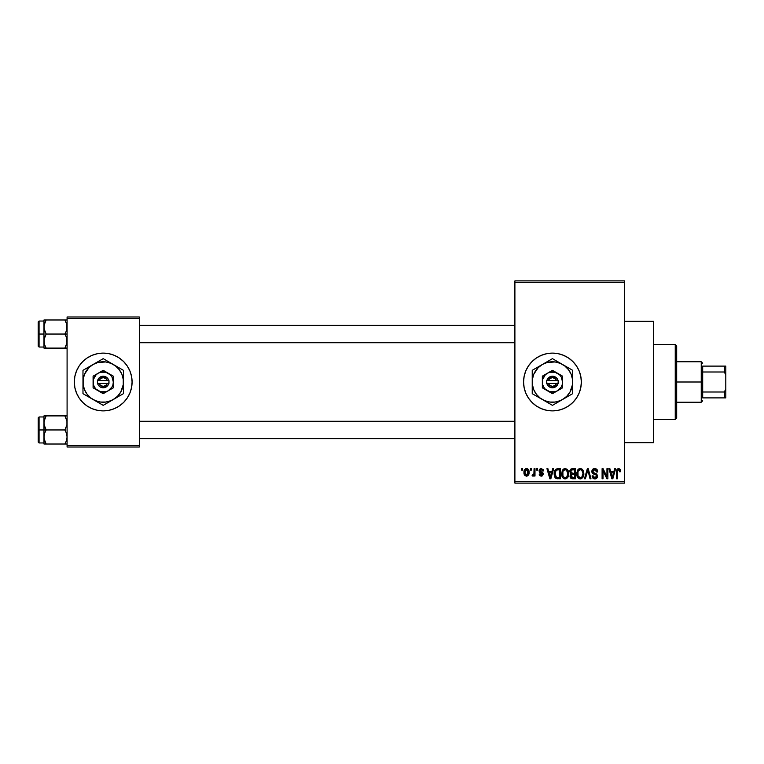 <?xml version="1.0" encoding="UTF-8"?>
<svg xmlns="http://www.w3.org/2000/svg" width="764" height="764" viewBox="0 0 764 764"><rect width="100%" height="100%" fill="white"/><g stroke="black" fill="none" stroke-linecap="round" stroke-linejoin="round"><path stroke-width="1.15" d="M552.439 353.111A28.889 28.889 0 0 0 546.833 353.665L552.458 353.111L558.092 353.665L563.507 355.308L568.502 357.982L572.885 361.573L576.476 365.946L579.15 370.941L580.793 376.365L581.347 382L580.793 387.634L579.15 393.059L576.476 398.054L572.885 402.427L568.502 406.018L563.507 408.692L558.092 410.335L552.458 410.889A28.889 28.889 0 0 1 523.569 382A28.889 28.889 0 0 1 552.458 353.111A28.889 28.889 0 0 1 581.347 382A28.889 28.889 0 0 1 552.458 410.889L546.823 410.335A28.889 28.889 0 0 0 552.439 410.889M546.804 353.665A28.889 28.889 0 0 0 541.418 355.298M541.38 355.317A28.889 28.889 0 0 0 536.414 357.972L541.399 355.308L546.823 353.665M536.395 357.991A28.889 28.889 0 0 0 536.395 406.009M536.414 406.028A28.889 28.889 0 0 0 541.38 408.683L536.404 406.018L532.03 402.427L528.43 398.054L525.766 393.059L524.123 387.634L523.569 382L524.123 376.365L525.766 370.941L528.43 365.946L532.03 361.573L536.404 357.982M541.418 408.702A28.889 28.889 0 0 0 546.804 410.335M624.685 442.671L653.573 442.671L653.573 321.329L624.685 321.329L653.573 321.329L653.573 442.671L624.685 442.671M103.188 353.111A28.889 28.889 0 0 0 76.515 370.932L79.179 365.946L82.779 361.573L87.153 357.982L92.148 355.308L97.572 353.665L103.207 353.111L108.841 353.665L114.256 355.308L119.251 357.982L123.634 361.573L127.225 365.946L129.899 370.941L131.542 376.365L132.096 382L131.542 387.634L129.899 393.059L127.225 398.054L123.634 402.427L119.251 406.018L114.256 408.692L108.841 410.335L103.207 410.889A28.889 28.889 0 0 1 74.318 382A28.889 28.889 0 0 1 103.207 353.111A28.889 28.889 0 0 1 132.096 382A28.889 28.889 0 0 1 103.207 410.889L97.572 410.335L92.148 408.692A28.889 28.889 0 0 0 103.188 410.889M76.505 370.951A28.889 28.889 0 0 0 76.505 393.049M82.779 402.427A28.889 28.889 0 0 0 92.148 408.692L87.153 406.018L82.779 402.427L79.179 398.054L76.515 393.059L74.872 387.634L74.318 382L74.872 376.365L76.515 370.941L79.179 365.946M514.898 282.327L514.898 481.673L624.685 481.673L624.685 282.327L514.898 282.327L514.898 280.885L624.685 280.885L624.685 282.327L624.685 280.885L514.898 280.885L514.898 483.115L624.685 483.115L624.685 282.327L514.898 282.327M530.397 470.118L530.397 468.676L531.314 468.676L531.314 470.118L530.397 470.118L531.314 470.118L531.314 468.676L530.397 468.676L531.314 468.676L531.314 470.118L530.397 470.118L530.397 468.676L530.397 470.118M533.988 475.065L532.976 476.153L532.097 475.762L532.365 474.711L533.902 473.986L534.074 468.676L534.991 468.676L534.991 476.029L534.074 476.029L534.074 474.855L533.196 476.125L532.097 475.762L532.365 474.711L533.759 474.358L534.074 472.486L533.902 473.986L532.365 474.711L532.097 475.762L532.976 476.153L534.074 474.855L534.074 476.029L534.991 476.029L534.991 468.676L534.074 468.676L534.991 468.676L534.991 476.029L534.074 476.029M536.7 470.118L536.7 468.676L537.617 468.676L537.617 470.118L536.7 470.118L537.617 470.118L537.617 468.676L536.7 468.676L537.617 468.676L537.617 470.118L536.7 470.118L536.7 468.676L536.7 470.118M539.059 470.92L540.387 468.695L543.032 469.411L543.529 470.901L542.602 471.035L541.218 469.593L539.976 470.729L543.233 473.202L542.516 475.848L540.902 476.125L539.537 475.256L539.193 474.052L540.11 473.928L541.284 475.103L542.459 474.033L539.594 472.486L539.059 470.92L542.478 474.215L541.284 475.103L540.11 473.928L539.193 474.052L541.323 476.153L543.395 474.062L539.976 470.729L541.218 469.593L542.602 471.035L543.529 470.901L541.284 468.542L539.059 470.92M552.678 468.676L551.875 471.694L552.678 468.676L553.633 468.676L550.844 478.78L549.87 478.78L546.938 468.676L547.903 468.676L548.695 471.694L551.875 471.694L548.695 471.694L547.903 468.676L546.938 468.676L549.87 478.78L550.844 478.78L553.633 468.676L552.678 468.676L553.633 468.676L550.844 478.78L549.87 478.78L546.938 468.676L547.903 468.676M565.198 468.542L567.346 469.488L568.531 471.799L568.588 475.37L567.795 477.433L566.42 478.646L564.749 478.885L563.011 477.949L561.998 476.182L562.123 470.93L563.345 469.192L565.198 468.542L562.562 470.089L561.645 473.718C561.492 476.526 562.667 478.254 565.188 478.913C567.757 478.235 568.941 476.459 568.741 473.594L567.833 470.127L565.398 468.552M579.523 468.638L581.824 468.972L583.352 470.93L583.83 474.043L583.133 477.061L581.528 478.646L579.857 478.885L578.109 477.949L577.097 476.182L577.231 470.93L578.453 469.192L580.296 468.542L577.66 470.089L576.753 473.718C576.591 476.526 577.775 478.254 580.287 478.913C582.856 478.235 584.04 476.459 583.839 473.594L583.085 470.385M619.041 468.58L620.225 469.526L620.607 471.694L619.69 471.827L618.907 469.774L617.646 470.328L617.455 478.78L616.538 478.78L616.701 470.242L617.341 469.02L618.62 468.542C617.006 468.953 616.309 470.08 616.538 471.923L616.538 478.78L617.455 478.78L617.589 470.49L618.582 469.726L619.69 471.827L620.607 471.694L620.062 469.258L618.62 468.542L620.062 469.258M546.823 410.335L541.399 408.692M614.657 468.676L613.864 471.694L614.657 468.676L615.622 468.676L612.823 478.78L611.859 478.78L608.927 468.676L609.882 468.676L610.684 471.694L613.864 471.694L610.684 471.694L609.882 468.676L608.927 468.676L611.859 478.78L612.823 478.78L615.622 468.676L614.657 468.676L615.622 468.676L612.823 478.78L611.859 478.78L608.927 468.676L609.882 468.676M606.95 468.676L606.95 476.765L606.95 468.676L607.877 468.676L607.877 478.78L606.893 478.78L603.016 470.681L603.016 478.78L602.099 478.78L602.099 468.676L603.082 468.676L606.95 476.765L603.082 468.676L602.099 468.676L602.099 478.78L603.016 478.78L603.016 470.681L606.893 478.78L607.877 478.78L607.877 468.676L606.95 468.676L607.877 468.676L607.877 478.78L606.893 478.78M594.717 468.542C592.912 468.666 591.957 469.64 591.852 471.474L592.635 469.354L595.041 468.552L596.99 469.554L597.763 471.951L596.846 472.085L596.245 470.414L595.08 469.764L593.59 469.956L592.797 471.101L593.198 472.572L596.455 473.957L597.343 475.151L597.343 477.204L596.407 478.484L594.593 478.904L592.835 478.035L592.119 475.896L593.036 475.762L593.647 477.338L595.022 477.729L596.226 477.185L596.569 475.838L595.977 474.826L592.635 473.47L591.852 471.474L593.246 473.881L596.292 475.084L596.579 476.106L594.85 477.729L593.036 475.762L592.119 475.896C592.176 477.729 593.093 478.741 594.879 478.913C596.56 478.78 597.429 477.853 597.496 476.144L592.769 471.455L594.631 469.726L596.846 472.085L597.763 471.951C597.715 469.898 596.703 468.752 594.717 468.542L595.041 468.552M587.659 470.653L585.415 478.78L584.45 478.78L587.344 468.676L588.242 468.676L590.964 478.78L590.018 478.78L587.85 469.85L585.415 478.78L584.45 478.78L585.415 478.78L587.85 469.85L590.018 478.78L590.964 478.78L588.242 468.676L587.344 468.676L588.242 468.676L590.964 478.78L590.018 478.78L588.022 470.653M572.589 468.676C570.737 468.752 569.81 469.745 569.791 471.646L571.166 468.924L575.435 468.676L575.435 478.78L570.727 478.111L570.068 475.934L571.042 474.119L569.791 471.646L571.042 474.119L570.049 476.239C570.135 477.872 570.975 478.722 572.58 478.78L575.435 478.78L575.435 468.676L572.589 468.676L575.435 468.676L575.435 478.78L572.58 478.78M554.865 470.309L557.644 468.676C555.084 469.201 553.919 470.911 554.167 473.785L555.6 469.316L560.337 468.676L560.337 478.78L555.695 478.254L554.167 474.129L556.307 478.598L560.337 478.78L560.337 468.676L557.644 468.676L560.337 468.676L560.337 478.78M524.839 475.38L523.961 472.429L524.801 469.344L527.15 468.628L528.822 470.452L528.803 474.339L527.15 476.067L524.849 475.389L523.961 472.429C523.827 474.463 524.677 475.705 526.52 476.153C528.382 475.695 529.242 474.425 529.08 472.353C529.232 470.28 528.382 469.01 526.52 468.542L526.683 468.552M521.726 470.118L521.726 468.676L522.643 468.676L522.643 470.118L521.726 470.118L522.643 470.118L522.643 468.676L521.726 468.676L522.643 468.676L522.643 470.118L521.726 470.118L521.726 468.676L521.726 470.118M67.089 316.993L139.315 316.993L139.315 318.445L67.089 318.445L67.089 445.555L139.315 445.555L139.315 316.993L67.089 316.993L67.089 318.445L67.089 316.993M67.089 447.007L139.315 447.007L139.315 318.445L67.089 318.445L67.089 447.007L67.089 445.555L139.315 445.555L139.315 447.007L67.089 447.007M103.216 410.889A28.889 28.889 0 0 0 129.89 393.068L127.225 398.054M129.899 393.049A28.889 28.889 0 0 0 129.899 370.951M123.634 361.573A28.889 28.889 0 0 0 103.216 353.111M129.899 370.941L127.225 365.946M76.515 393.059L79.179 398.054M514.898 483.115L514.898 481.673L624.685 481.673L624.685 483.115L514.898 483.115M552.467 410.889A28.889 28.889 0 0 0 558.073 410.335M558.112 410.335A28.889 28.889 0 0 0 563.498 408.702M563.526 408.683A28.889 28.889 0 0 0 563.526 355.317M563.498 355.298A28.889 28.889 0 0 0 558.112 353.665M558.073 353.665A28.889 28.889 0 0 0 552.467 353.111M576.476 398.054L579.15 393.059M579.15 370.941L576.476 365.946M620.607 471.694L619.68 471.493M618.659 469.726L617.589 470.49L617.455 471.837L617.589 470.49L618.582 469.726L617.589 470.49M617.455 478.78L616.538 478.78L616.548 471.636M616.558 471.359L617.331 469.02M616.863 469.707L616.701 470.242M612.699 475.819L613.549 472.878L610.99 472.878L611.897 476.173L610.99 472.878L613.549 472.878L612.27 477.729L611.754 475.657L612.27 477.729L612.566 476.287M603.016 478.78L602.099 478.78L602.099 468.676L603.082 468.676M596.913 469.459L597.763 471.951L596.846 472.085L596.245 470.414M595.089 469.764L594.287 469.745M592.893 470.748L592.769 471.455M594.726 473.26L593.523 472.811M597.496 476.144L597.123 477.691M595.146 478.904L594.039 478.799M593.762 478.713L593.256 478.426M592.291 477.032L592.167 476.469M592.129 476.182L593.074 476.134M593.112 476.306L593.647 477.338M594.144 477.624L595.185 477.71M596.569 476.344L596.292 475.084L594.239 474.234M596.579 476.106L596.292 475.084L594.354 474.272M592.186 472.897L591.928 472.219M592.635 469.354L593.513 468.752M593.58 468.724L594.43 468.552M595.414 478.875L595.93 478.732M594.86 469.736L595.519 469.898M587.344 468.676L584.45 478.78L587.344 468.676M583.324 470.853L583.639 471.799M583.811 474.492L583.696 475.332M580.516 478.904L581.528 478.646M579.016 478.627L578.377 478.197M577.498 477.099L576.839 475.027M576.791 472.782L576.858 472.295M577.536 470.29L577.899 469.764M578.787 468.953L579.494 468.647M582.703 469.793L581.07 468.638M581.824 468.972L582.454 469.497M580.096 477.72L581.576 477.328M579.551 477.605L578.405 476.688L579.914 477.701M578.128 476.201L577.67 473.747L578.061 476.039L580.459 477.729M579.971 469.745L578.186 471.14L577.67 473.747C577.498 471.589 578.377 470.252 580.306 469.726L579.971 469.745M580.134 469.726L580.306 469.726C582.178 470.213 583.047 471.503 582.922 473.575L581.843 477.108L582.922 473.575C583.133 475.81 582.254 477.194 580.287 477.729L579.714 477.653M577.976 471.617L578.061 476.039M582.894 472.926L581.776 470.309M582.636 471.627L582.006 470.538M572.064 478.751L570.727 478.111M571.052 478.398L570.431 477.701M570.221 477.242L570.068 476.497M570.67 474.463L570.164 475.389M570.718 473.928L570.059 473.078M569.82 471.063L569.954 470.471M570.479 469.459L571.166 468.924M572.704 473.403L574.518 473.403L574.518 469.85L572.57 469.85L574.518 469.85L574.518 473.403L571.252 473.021L570.899 470.653L570.708 471.636L572.704 473.403L570.708 471.636L571.195 470.252L572.57 469.85L571.501 470.032M571.376 477.242L572.914 477.605L570.985 475.857L571.806 477.5M570.985 475.857L571.825 474.683L571.157 475.218M572.79 474.578L574.518 474.578L574.518 477.605L572.914 477.605L574.518 477.605L574.518 474.578L571.825 474.683L570.994 476.44M572.379 477.586L572.914 477.605M567.986 470.385L568.254 470.93M568.254 470.939L568.531 471.799M568.702 474.52L568.588 475.389M567.518 477.786L564.968 478.904M563.918 478.627L563.259 478.188M561.655 473.241L561.645 473.718M562.438 470.29L563.326 469.201M563.345 469.192L564.395 468.647M566.726 468.972L567.356 469.497M561.807 475.456L562.657 477.529M562.084 476.421L562.399 477.099L562.084 476.421M564.997 477.72L566.477 477.328M564.816 477.701L563.106 476.373L562.571 473.747L563.03 476.201M564.863 469.745L563.078 471.14L562.571 473.747C562.399 471.589 563.278 470.252 565.198 469.726L564.863 469.745M565.035 469.726L565.198 469.726C567.069 470.213 567.948 471.503 567.824 473.575L566.735 477.108L567.824 473.575L566.477 470.147M567.795 472.926L567.824 473.575C568.034 475.81 567.146 477.194 565.179 477.729L565.35 477.729M562.877 471.617L562.953 476.039M557.758 478.78L556.307 478.598M555.686 478.254L555.218 477.767M554.855 477.194L554.311 475.58M554.559 476.535L554.186 474.501M555.247 475.523L555.084 473.795L555.399 476.048L556.479 477.404L559.42 477.605L556.479 477.404L555.084 473.795L555.323 471.741M556.03 470.376L555.094 474.301M557.223 469.889L556.192 470.242M559.42 469.85L559.42 477.605L559.42 469.85L557.758 469.85L559.42 469.85M555.781 470.662L557.577 469.86M550.71 475.819L551.57 472.878L549.01 472.878L550.29 477.729L549.01 472.878L551.57 472.878L550.128 477.013M542.898 469.23L543.223 469.764M543.529 470.901L542.497 470.5M541.771 469.688L540.759 469.65M539.976 470.729L540.215 471.398L540.005 470.5L541.218 469.593L539.976 470.729L541.122 471.808L540.158 471.331M542.535 472.391L543.385 474.272M539.231 474.329L540.148 474.157M541.007 475.084L540.11 473.928L541.705 475.065M541.284 475.103L542.478 474.215L541.132 473.183L542.469 474.32M539.107 470.337L539.642 469.22M532.976 476.153L532.288 475.915M532.365 474.711L533.157 474.836M533.024 474.845L533.835 474.177M534.074 468.676L534.074 472.486M526.854 468.561L527.446 468.743M528.048 469.163L528.707 470.147M528.822 470.443L528.974 471.073M526.358 468.552L526.52 468.542C524.639 469.02 523.779 470.318 523.961 472.429L523.961 472.419M524.056 471.13L524.438 469.889M525.498 468.781L526.195 468.561M524.066 473.68L524.257 474.377M525.689 469.908L524.897 471.913L525.346 474.406M525.174 474.11L526.549 475.103L524.878 472.353L526.491 469.593L528.163 472.353L526.549 475.103L527.513 474.645L527.934 470.767M528.105 471.455L527.322 469.889L526.272 469.612L527.552 470.108M611.897 476.173L612.031 476.688M612.136 477.108L612.27 477.729M579.332 469.946L578.787 470.337M578.558 470.586L578.186 471.14M567.28 471.073L566.898 470.538M564.224 469.946L563.679 470.337M563.45 470.586L563.078 471.14M555.447 471.331L555.103 473.174M555.743 476.726L556.631 477.462M550.29 477.729L550.376 477.252M524.897 471.913L524.897 472.801M527.647 474.473L528.019 473.67M528.105 473.241L528.144 471.904M675.242 344.44L676.684 345.882L676.684 418.118L675.242 419.56L653.573 419.56L675.242 419.56L675.242 344.44L653.573 344.44L675.242 344.44L675.242 419.56L676.684 418.118L676.684 345.882L675.242 344.44M44.14 424.774L43.978 429.96L46.155 429.96L44.589 426.56L43.978 422.931L44.579 419.321L46.155 415.893L64.911 415.893L66.926 421.079L66.936 424.746L64.911 429.96L46.155 429.96L44.14 424.774M39.069 429.96L39.069 416.963L39.069 429.96L43.978 429.96L43.978 436.989L44.579 433.379L46.155 429.96L64.911 429.96L66.478 433.36L67.089 436.989L66.487 440.599L64.911 444.018L46.155 444.018L44.589 440.618L43.978 436.989L43.978 444.018L66.936 444.018L64.911 444.018L66.487 440.608L64.911 444.018L66.487 440.599L67.089 436.989L66.478 433.36L64.911 429.96L66.936 424.746L66.926 421.079L64.911 415.893L46.155 415.893L44.14 421.098L46.155 415.893L43.978 415.893L46.155 415.893L43.978 415.893L43.978 429.96L39.069 429.96L39.069 442.958L39.069 429.96L38.2 429.96L39.069 429.96M38.2 417.822L38.2 429.96L38.2 417.822L39.069 416.963L43.978 416.963M67.089 444.018L64.911 444.018M44.102 438.622L43.978 444.018L46.155 444.018L44.131 438.813M44.341 439.768L46.155 444.018M66.726 420.143L66.487 419.321M67.089 415.893L64.911 415.893L67.089 415.893M43.978 437.18L44.579 433.379L46.155 429.96L43.978 429.96L43.978 436.989M38.2 442.089L38.2 429.96L38.2 442.089L39.069 442.958L43.978 442.958M44.589 415.893L43.978 415.893L43.978 422.931L44.589 419.293L46.155 415.893M514.898 421.566L139.315 421.566L514.898 421.566M139.315 342.434L514.898 342.434L139.315 342.434M702.689 366.109L702.689 371.992L702.689 366.109L724.358 366.109L702.689 366.109M702.689 382L702.689 371.992L702.689 392.008L702.689 382L701.247 382L702.689 382M676.684 361.773L701.247 361.773L701.247 382L701.247 361.773L702.689 363.225M676.684 382L701.247 382L676.684 382M702.689 397.891L702.689 392.008L702.689 397.891L725.8 397.891L725.8 388.924L724.358 392.008L702.689 392.008L724.358 392.008L724.358 397.891L724.358 392.008L725.8 388.924L725.8 397.891L702.689 397.891M676.684 402.227L701.247 402.227L701.247 382L701.247 402.227L702.689 400.775M725.8 366.109L724.358 366.109L724.358 371.992L725.8 375.076L725.8 388.924L725.8 366.109L725.8 375.076L724.358 371.992L724.358 366.109L725.8 366.109M702.689 371.992L724.358 371.992L702.689 371.992M66.926 339.226L66.936 342.893L64.911 348.107L66.936 342.902L64.911 348.107L46.155 348.107L44.589 344.707L43.978 341.069L44.579 337.459L46.155 334.04L44.14 328.854L44.131 325.187L46.155 319.982L44.589 323.392L46.155 319.982L43.978 319.982L44.589 319.982L43.978 319.982L43.978 334.04L38.2 334.04L38.2 346.178L38.2 321.911L39.069 347.037L39.069 334.04L43.978 334.04L43.978 348.107L66.936 348.107L64.911 348.107L66.936 342.902L66.478 337.44L66.926 339.226M64.911 334.04L66.478 337.44L64.911 334.04L46.155 334.04L67.089 334.04L64.911 334.04L66.487 330.621L64.911 334.04M44.341 343.857L44.131 339.254L46.155 334.04L44.589 330.64L43.978 327.011L43.978 348.107M66.965 325.378L66.487 330.621L67.089 327.011L66.478 323.382L66.936 325.187M66.726 324.232L64.911 319.982L46.155 319.982L64.911 319.982L66.478 323.382L64.911 319.982L66.936 319.982L64.911 319.982M46.155 319.982L44.579 323.401L43.978 327.011L43.978 319.982L46.155 319.982L44.14 319.982M67.089 319.982L66.487 319.982L67.089 319.982M67.089 348.107L66.487 348.107L67.089 348.107M43.978 321.042L39.069 321.042L39.069 334.04L39.069 321.042L38.2 321.911M44.579 344.679L46.088 347.983M44.14 348.107L46.155 348.107M66.678 324.041L66.487 323.401L66.678 324.041M64.911 348.107L66.487 348.107M44.388 419.961L44.579 419.321M66.678 439.959L66.487 440.599M44.388 324.031L44.579 323.401M66.678 344.039L66.487 344.679M556.545 383.442L548.371 383.442L549.956 385.543L552.458 386.336L554.96 385.543L556.545 383.442A4.336 4.336 0 0 1 548.371 383.442L546.862 383.442A5.778 5.778 0 0 0 558.054 383.442L556.545 383.442L558.054 383.442L557.281 385.18L553.403 387.701L549.717 387.09L547.626 385.18L546.68 383.442L546.68 380.558L548.915 377.435L552.458 376.222L556.698 378.075L558.236 380.558L558.236 383.442L548.371 383.442M562.562 387.835L557.51 390.757A10.113 10.113 0 0 1 542.344 382A10.113 10.113 0 0 1 557.51 373.243L562.571 376.165L552.458 370.32L542.344 376.165L552.458 370.32L542.344 376.165L542.344 387.835L542.344 376.165L542.344 387.835L552.458 393.68L562.571 387.835L562.571 376.165L562.571 382A10.113 10.113 0 0 1 557.51 390.757L562.571 387.835M552.458 393.67L542.344 387.835L552.458 393.68M572.675 393.68L572.675 382A20.227 20.227 0 0 1 562.571 399.515L566.754 396.296L569.973 392.113L572.503 384.636L572.503 379.364L571.138 374.264L568.502 369.69L564.768 365.956L560.193 363.32L555.094 361.945L547.225 362.47L542.344 364.485L538.152 367.704L533.769 374.264L532.403 379.364L532.403 384.636L533.769 389.736L536.414 394.31L540.148 398.044L544.713 400.68L549.813 402.055L555.094 402.055L560.193 400.68L572.675 393.68L570.269 395.064L572.675 393.68L572.675 370.32L570.269 368.936L572.675 370.32L572.675 373.109L572.675 370.32L552.458 358.65L554.865 360.035L552.458 358.65L532.231 370.32L534.638 368.936L532.231 370.32L532.231 393.68L532.231 390.891L532.231 393.68L552.458 405.35L550.051 403.965L552.458 405.35L567.776 396.506M555.18 403.774L562.571 399.515A20.227 20.227 0 0 1 542.344 399.515L547.559 402.523M534.962 395.255L542.344 399.515A20.227 20.227 0 0 1 532.231 382L532.231 385.037M532.231 370.32L532.231 382A20.227 20.227 0 0 1 542.344 364.485L537.13 367.494M549.727 360.226L542.344 364.485A20.227 20.227 0 0 1 562.571 364.485L557.357 361.477M569.954 368.745L562.571 364.485A20.227 20.227 0 0 1 572.675 382L572.675 378.963M572.675 387.081L572.675 388.007M572.675 382L572.675 385.027M565.226 397.977L566.707 397.118M571.176 394.539L570.269 395.064M562.571 399.515L559.926 401.033M558.427 401.902L557.376 402.513M546.489 401.902L544.98 401.033M550.949 404.481L550.051 403.965M537.149 396.516L538.2 397.118M539.718 397.996L542.344 399.515M538.2 366.873L539.709 366.013M533.73 369.461L534.638 368.936M532.231 376.919L532.231 376.003M532.231 382L532.231 378.973M559.907 362.948L558.427 362.098M552.458 358.65L554.865 360.035M547.54 361.487L546.489 362.098M542.344 364.485L544.98 362.967M562.571 364.485L565.207 366.013M566.707 366.873L567.757 367.484M536.414 369.68L534.943 371.887M568.492 394.319L569.973 392.113M562.571 378.992L562.571 376.165L557.51 373.243A10.113 10.113 0 0 1 562.571 382L562.571 378.992M557.51 390.757L561.215 387.052L562.218 384.617L562.571 382L561.215 376.948L559.601 374.847L555.075 372.23L549.841 372.23L547.396 373.243L545.305 374.847L542.688 379.383L542.688 384.617L543.701 387.052L545.305 389.153L549.841 391.77L555.075 391.77L557.51 390.757M548.371 380.558L556.545 380.558L554.96 378.457L552.458 377.664L549.956 378.457L548.371 380.558A4.336 4.336 0 0 1 556.545 380.558L558.054 380.558A5.778 5.778 0 0 0 546.862 380.558L556.545 380.558M558.236 383.442L558.236 380.558L558.054 383.442M546.862 383.442L546.68 380.558L546.68 383.442M107.294 383.442L99.119 383.442L100.705 385.543L103.207 386.336L105.709 385.543L107.294 383.442A4.336 4.336 0 0 1 99.119 383.442L97.611 383.442A5.778 5.778 0 0 0 108.803 383.442L107.294 383.442L108.803 383.442L108.03 385.18L104.152 387.701L100.466 387.09L98.375 385.18L97.429 383.442L97.429 380.558L99.664 377.435L103.207 376.222L107.447 378.075L108.985 380.558L108.985 383.442L99.119 383.442M103.197 393.67L98.145 390.757A10.113 10.113 0 0 1 98.145 373.243A10.113 10.113 0 0 1 108.259 373.243L113.32 376.165L103.207 370.32L93.093 376.165L103.207 370.32L93.093 376.165L93.093 387.835L93.093 376.165L93.093 387.835L103.207 393.68L113.32 387.835L103.207 393.68L113.32 387.835L113.32 382A10.113 10.113 0 0 1 98.145 390.757L103.207 393.68M123.424 393.68L123.424 382A20.227 20.227 0 0 1 113.32 399.515L117.503 396.296L120.722 392.113L123.252 384.636L123.252 379.364L121.887 374.264L119.251 369.69L115.517 365.956L110.942 363.32L105.843 361.945L97.973 362.47L93.093 364.485L88.901 367.704L84.517 374.264L83.152 379.364L83.152 384.636L84.517 389.736L87.163 394.31L90.897 398.044L95.462 400.68L100.561 402.055L105.843 402.055L110.942 400.68L123.424 393.68L121.018 395.064L123.424 393.68L123.424 370.32L121.018 368.936L123.424 370.32L123.424 373.109L123.424 370.32L103.207 358.65L105.613 360.035L103.207 358.65L82.98 370.32L85.387 368.936L82.98 370.32L82.98 393.68L82.98 390.891L82.98 393.68L103.207 405.35L100.8 403.965L103.207 405.35L118.525 396.506M105.929 403.774L113.32 399.515A20.227 20.227 0 0 1 93.093 399.515L98.308 402.523M85.711 395.255L93.093 399.515A20.227 20.227 0 0 1 82.98 382L82.98 385.037M82.98 370.32L82.98 382A20.227 20.227 0 0 1 93.093 364.485L87.879 367.494M100.476 360.226L93.093 364.485A20.227 20.227 0 0 1 113.32 364.485L108.106 361.477M120.702 368.745L113.32 364.485A20.227 20.227 0 0 1 123.424 382L123.424 378.963M123.424 387.081L123.424 388.007M123.424 382L123.424 385.027M117.455 397.118L115.956 397.987M121.925 394.539L121.018 395.064M113.32 399.515L110.675 401.033M109.176 401.902L108.125 402.513M95.748 401.043L97.238 401.902M101.698 404.481L100.8 403.965M88.949 397.118L87.879 396.506M93.093 399.515L90.458 397.987M90.439 366.023L88.949 366.873M84.479 369.461L85.387 368.936M82.98 376.919L82.98 376.003M82.98 382L82.98 378.973M109.176 362.098L110.675 362.967M103.207 358.65L105.613 360.035M97.238 362.098L98.308 361.477M93.093 364.485L95.729 362.967M115.937 366.004L113.32 364.485M117.455 366.873L118.506 367.484M87.163 369.68L85.692 371.887M119.241 394.319L120.722 392.113M113.32 378.992L113.32 376.165L108.259 373.243A10.113 10.113 0 0 1 113.32 382L113.32 378.992M108.259 390.757L111.964 387.052L112.967 384.617L113.32 382L111.964 376.948L110.35 374.847L105.824 372.23L100.59 372.23L98.145 373.243L96.054 374.847L93.437 379.383L93.437 384.617L94.45 387.052L96.054 389.153L100.59 391.77L105.824 391.77L108.259 390.757M99.119 380.558L107.294 380.558L105.709 378.457L103.207 377.664L100.705 378.457L99.119 380.558A4.336 4.336 0 0 1 107.294 380.558L108.803 380.558A5.778 5.778 0 0 0 97.611 380.558L107.294 380.558M108.985 383.442L108.985 380.558L108.803 383.442M97.611 383.442L97.429 380.558L97.429 383.442M139.315 438.622L514.898 438.622M139.315 421.289L514.898 421.289M514.898 325.378L139.315 325.378M514.898 342.711L139.315 342.711M43.978 347.037L39.069 347.037L38.2 346.178"/></g></svg>
